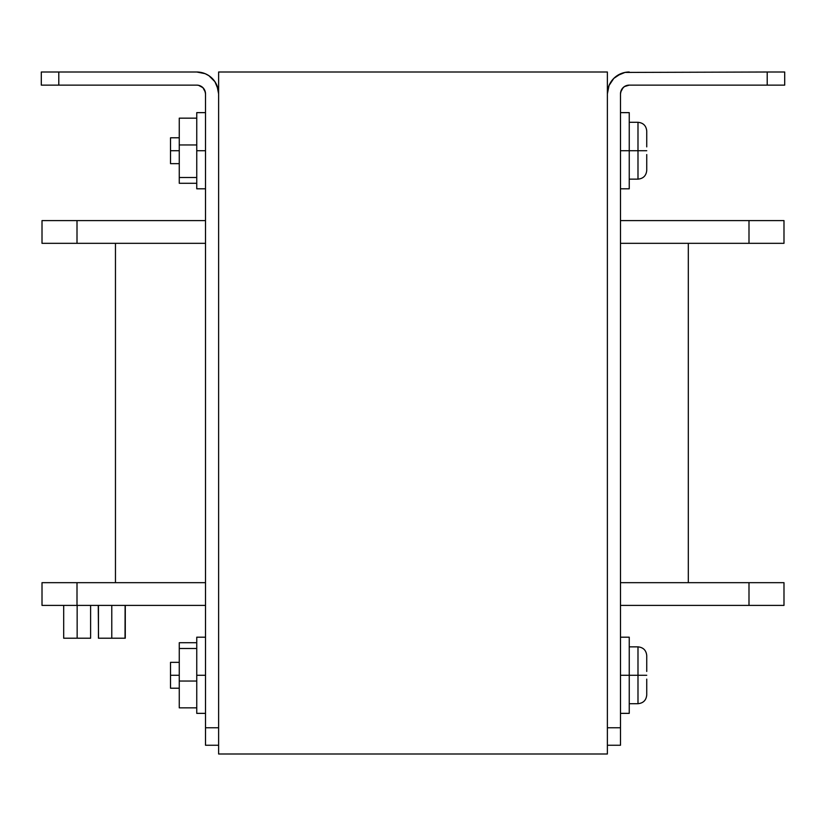 <?xml version="1.0" encoding="UTF-8"?>
<svg xmlns="http://www.w3.org/2000/svg" width="826" height="826" viewBox="0 0 826 826"><rect width="100%" height="100%" fill="white"/><g stroke="black" fill="none" stroke-linecap="round" stroke-linejoin="round"><path stroke-width="1.24" d="M115.464 582.671L98.449 582.671L115.464 582.671L98.449 582.671L115.464 582.671L115.464 243.329L111.778 243.329L125.108 243.329L115.464 243.329L115.464 582.671L98.263 582.671L115.464 582.671M783.988 582.671L748.996 582.671L748.996 605.406L783.988 605.406L620.491 605.406L748.996 605.406L748.996 582.671L783.988 582.671L783.988 605.406L783.988 582.671L620.491 582.671L688.316 582.671L688.316 243.329L620.491 243.329L783.988 243.329L783.988 220.594L748.996 220.594L748.996 243.329L620.491 243.329M205.509 582.671L42.012 582.671L42.012 605.406L77.004 605.406L77.004 582.671L205.509 582.671M42.012 243.329L205.509 243.329L77.004 243.329L77.004 220.594L77.004 243.329L42.012 243.329L42.012 220.594L205.509 220.594L42.012 220.594L42.012 243.329L77.004 243.329M607.378 72.007L218.622 72.007L607.378 72.007L607.378 753.993L218.622 753.993L218.622 72.007L218.622 753.993L607.378 753.993L607.378 72.007M77.004 582.671L77.004 605.406L205.509 605.406L42.012 605.406L59.513 605.406L42.012 605.406L59.513 605.406L42.012 605.406L59.513 605.406L42.012 605.406L59.513 605.406L42.012 605.406L59.513 605.406L42.012 605.406L42.012 582.671L77.004 582.671L42.012 582.671M59.513 220.594L42.012 220.594L59.513 220.594M748.996 243.329L748.996 220.594L620.491 220.594L783.988 220.594L783.988 243.329L748.996 243.329L783.988 243.329M714.222 243.329L700.892 243.329L714.222 243.329M748.996 582.671L620.491 582.671M700.892 582.671L714.222 582.671L700.892 582.671M688.316 582.671L688.316 243.329M620.491 93.875L621.162 90.53L623.062 87.69L621.162 90.53L620.491 93.875L620.491 727.758L607.378 727.758L620.491 727.758L620.491 745.248L620.491 93.875A8.745 8.745 0 0 1 629.247 85.13L767.209 85.13L629.247 85.13A8.745 8.745 0 0 0 620.491 93.875L620.667 92.161L620.491 93.875A8.745 8.745 0 0 1 629.247 85.13L624.384 86.596L621.968 89.012L620.667 92.161L623.062 87.69M609.03 85.532A21.868 21.868 0 0 1 613.78 78.408A21.868 21.868 0 0 0 607.378 93.875L609.041 85.501L607.802 89.611L609.041 85.501L613.78 78.408L620.873 73.669L617.094 75.693L624.972 72.43L767.209 72.007L624.972 72.43M784.7 72.007L767.209 72.007L767.209 85.13L784.7 85.13L784.7 72.007L767.209 72.007L767.209 85.13L784.7 85.13L784.7 72.007M607.378 745.248L620.491 745.248L607.378 745.248M607.802 89.58A21.868 21.868 0 0 0 607.791 89.631L607.378 93.875A21.868 21.868 0 0 0 607.378 93.875A21.868 21.868 0 0 1 629.247 72.007A21.868 21.868 0 0 0 629.226 72.007M625.003 72.42A21.868 21.868 0 0 0 617.094 75.693A21.868 21.868 0 0 1 625.014 72.42M205.509 93.875L205.509 745.248L205.509 727.758L218.622 727.758L205.509 727.758L205.509 93.875L204.838 90.53L202.938 87.69L204.838 90.53L205.509 93.875A8.745 8.745 0 0 0 196.753 85.13L58.791 85.13L58.791 72.007L41.3 72.007L41.3 85.13L196.753 85.13A8.745 8.745 0 0 1 205.509 93.875L205.333 92.161L205.509 93.875A8.745 8.745 0 0 0 196.753 85.13L198.467 85.295L196.753 85.13M196.774 72.007A21.868 21.868 0 0 0 196.753 72.007L205.127 73.669L208.906 75.693A21.868 21.868 0 0 0 200.986 72.42A21.868 21.868 0 0 1 208.906 75.693L214.936 81.722L218.198 89.611A21.868 21.868 0 0 0 218.198 89.58M218.198 89.611L218.622 93.875A21.868 21.868 0 0 0 218.622 93.854L216.959 85.501M216.97 85.532A21.868 21.868 0 0 0 212.22 78.408A21.868 21.868 0 0 1 216.959 85.522M202.938 87.69L205.333 92.161L202.938 87.69L198.467 85.295M196.753 72.007L58.791 72.007L196.753 72.007A21.868 21.868 0 0 1 218.622 93.875M205.127 73.669L208.906 75.693M205.509 745.248L218.622 745.248L205.509 745.248M58.791 85.13L58.791 72.007L41.3 72.007L41.3 85.13L58.791 85.13M111.778 605.406L111.778 638.209L125.108 638.209L111.778 638.209L111.778 605.406M125.108 582.671L111.778 582.671M98.449 638.209L111.778 638.209L98.449 638.209L98.449 605.406M637.992 675.276L637.992 703.7L637.992 675.276L620.491 675.276L629.247 675.276L629.247 713.365L629.247 637.197L629.247 675.276L637.992 675.276L637.992 646.861L637.992 675.276L646.737 675.276L637.992 675.276M629.247 703.7L637.992 703.7C643.289 703.163 646.211 700.252 646.737 694.955L646.737 679.117M646.737 671.445L646.737 655.607C646.211 650.31 643.289 647.388 637.992 646.861C643.289 647.388 646.211 650.31 646.737 655.607M170.517 688.213L179.263 688.213L179.263 675.276L170.517 675.276L170.517 688.213L170.517 675.276L179.263 675.276L179.263 662.349L170.517 662.349L170.517 675.276L170.517 662.349M205.509 675.276L196.753 675.276L196.753 713.365L196.753 637.197L196.753 675.276L205.509 675.276M179.263 648.482L179.263 642.721L196.753 642.721L179.263 642.721L179.263 648.482L196.753 648.482L179.263 648.482L179.263 681.047L196.753 681.047L179.263 681.047L179.263 648.482M179.263 707.841L179.263 681.047L179.263 707.841L196.753 707.841L179.263 707.841M170.517 163.651L179.263 163.651L179.263 150.724L170.517 150.724L170.517 163.651L170.517 150.724L179.263 150.724L179.263 137.787L170.517 137.787L170.517 150.724L170.517 137.787M205.509 150.724L196.753 150.724L196.753 188.803L196.753 112.635L196.753 150.724L205.509 150.724M179.263 183.279L179.263 118.159L196.753 118.159L179.263 118.159L179.263 144.953L196.753 144.953L179.263 144.953L179.263 177.518L196.753 177.518L179.263 177.518L179.263 183.279L196.753 183.279L179.263 183.279M637.992 150.724L637.992 179.139L637.992 150.724L620.491 150.724L629.247 150.724L629.247 188.803L629.247 112.635L629.247 150.724L637.992 150.724L637.992 122.3L637.992 150.724L646.737 150.724L637.992 150.724M629.247 179.139L637.992 179.139C643.289 178.612 646.211 175.69 646.737 170.393L646.737 154.555M646.737 146.883L646.737 131.045C646.211 125.748 643.289 122.837 637.992 122.3C643.289 122.837 646.211 125.748 646.737 131.045M125.108 605.406L125.025 638.209M98.521 638.209L98.263 605.406M77.148 605.406L77.148 638.209L90.612 638.209L77.148 638.209L77.148 605.406M63.685 638.209L77.148 638.209L63.685 638.209L63.685 605.406M620.491 713.365L629.247 713.365M620.491 637.197L629.247 637.197M629.247 646.861L637.992 646.861M205.509 713.365L196.753 713.365M205.509 637.197L196.753 637.197M637.992 703.7C643.289 703.163 646.211 700.252 646.737 694.955M205.509 188.803L196.753 188.803M205.509 112.635L196.753 112.635M637.992 179.139C643.289 178.612 646.211 175.69 646.737 170.393M620.491 188.803L629.247 188.803M620.491 112.635L629.247 112.635M629.247 122.3L637.992 122.3M125.284 605.406L125.284 638.209M90.612 605.406L90.612 638.209"/></g></svg>
